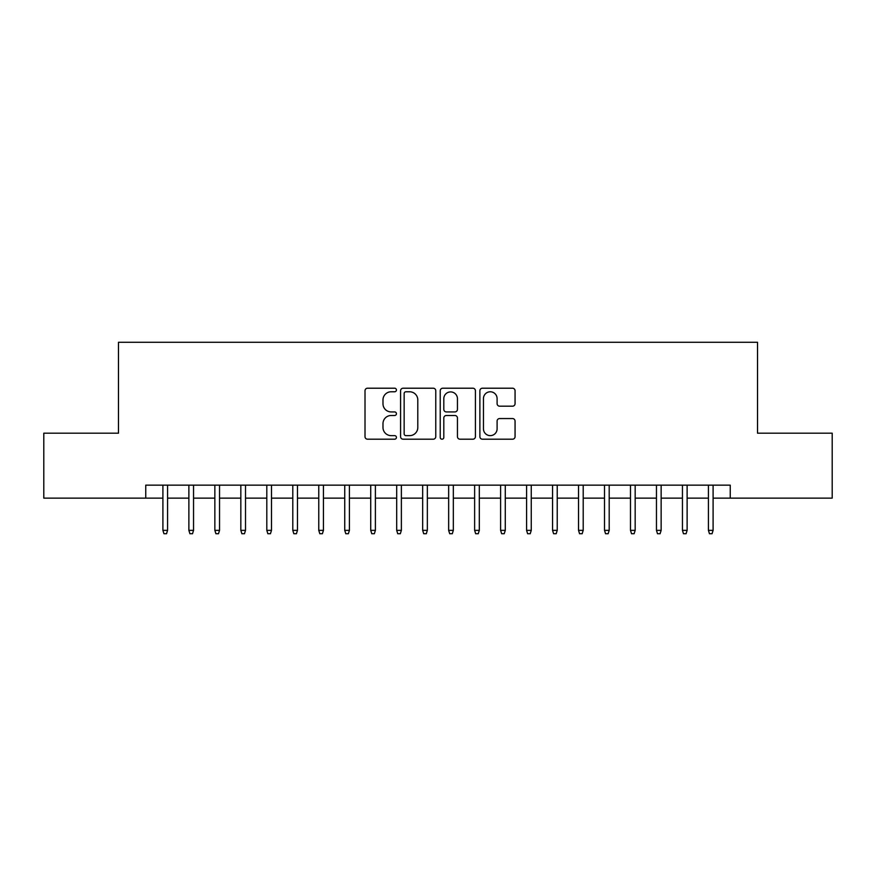 <?xml version="1.0" encoding="UTF-8"?>
<svg xmlns="http://www.w3.org/2000/svg" width="876" height="876" viewBox="0 0 876 876"><rect width="100%" height="100%" fill="white"/><g stroke="black" fill="none" stroke-linecap="round" stroke-linejoin="round"><path stroke-width="1.31" d="M396.434 389.995A1.785 1.785 0 0 0 394.649 388.21L367.559 388.21A2.551 2.551 0 0 0 365.007 390.762L365.007 436.664A2.551 2.551 0 0 0 367.559 439.204L394.649 439.204A1.785 1.785 0 0 0 396.434 437.42A1.785 1.785 0 0 0 394.649 435.635L391.145 435.635A8.158 8.158 0 0 1 382.987 427.477L382.987 423.655A8.158 8.158 0 0 1 391.145 415.498L394.649 415.498A1.785 1.785 0 0 0 396.434 413.713A1.785 1.785 0 0 0 394.649 411.928L391.145 411.928A8.158 8.158 0 0 1 382.987 403.77L382.987 399.938A8.158 8.158 0 0 1 391.145 391.78L394.649 391.78A1.785 1.785 0 0 0 396.434 389.995M512.515 406.19A2.551 2.551 0 0 0 515.066 403.639L515.066 390.762A2.551 2.551 0 0 0 512.515 388.21L482.435 388.21A2.551 2.551 0 0 0 479.884 390.762L479.884 436.664A2.551 2.551 0 0 0 482.435 439.204L512.515 439.204A2.551 2.551 0 0 0 515.066 436.664L515.066 421.104A2.551 2.551 0 0 0 512.515 418.553L499.638 418.553A2.551 2.551 0 0 0 497.097 421.104L497.097 428.824A6.822 6.822 0 0 1 490.275 435.635A6.822 6.822 0 0 1 483.453 428.824L483.453 398.602A6.822 6.822 0 0 1 490.275 391.78A6.822 6.822 0 0 1 497.097 398.602L497.097 403.639A2.551 2.551 0 0 0 499.638 406.19L512.515 406.19M145.755 498.137L43.8 498.137L43.8 433.193L118.479 433.193L118.479 342.275L757.521 342.275L757.521 433.193L832.2 433.193L832.2 498.137L730.245 498.137L730.245 485.151L145.755 485.151L145.755 498.137L162.903 498.137M435.766 390.762A2.551 2.551 0 0 0 433.215 388.21L403.135 388.21A2.551 2.551 0 0 0 400.584 390.762L400.584 436.664A2.551 2.551 0 0 0 403.135 439.204L433.215 439.204A2.551 2.551 0 0 0 435.766 436.664L435.766 390.762M442.785 388.21L472.865 388.21A2.551 2.551 0 0 1 475.416 390.762L475.416 436.664A2.551 2.551 0 0 1 472.865 439.204L459.988 439.204A2.551 2.551 0 0 1 457.447 436.664L457.447 418.049A2.551 2.551 0 0 0 454.896 415.498L446.355 415.498A2.551 2.551 0 0 0 443.803 418.049L443.803 437.42A1.785 1.785 0 0 1 442.019 439.204A1.785 1.785 0 0 1 440.234 437.42L440.234 390.762A2.551 2.551 0 0 1 442.785 388.21M167.579 498.137L188.877 498.137M193.552 498.137L214.861 498.137M219.537 498.137L240.834 498.137M245.51 498.137L266.808 498.137M271.483 498.137L292.792 498.137M297.468 498.137L318.765 498.137M323.441 498.137L344.739 498.137M349.415 498.137L370.723 498.137M375.399 498.137L396.697 498.137M401.372 498.137L422.67 498.137M427.346 498.137L448.654 498.137M453.33 498.137L474.628 498.137M479.303 498.137L500.601 498.137M505.277 498.137L526.585 498.137M531.261 498.137L552.559 498.137M557.235 498.137L578.532 498.137M583.208 498.137L604.517 498.137M609.192 498.137L630.49 498.137M635.166 498.137L656.463 498.137M661.139 498.137L682.448 498.137M687.123 498.137L708.421 498.137M713.097 498.137L730.245 498.137M405.938 391.78A1.785 1.785 0 0 0 404.154 393.565L404.154 433.85A1.785 1.785 0 0 0 405.938 435.635L409.629 435.635A8.158 8.158 0 0 0 417.797 427.477L417.797 399.938A8.158 8.158 0 0 0 409.629 391.78L405.938 391.78M457.447 398.733A6.822 6.822 0 0 0 450.625 391.911A6.822 6.822 0 0 0 443.803 398.733L443.803 409.377A2.551 2.551 0 0 0 446.355 411.928L454.896 411.928A2.551 2.551 0 0 0 457.447 409.377L457.447 398.733M162.903 530.352L163.943 533.725L166.539 533.725L167.579 530.352L162.903 530.352L162.903 485.151M167.579 530.352L167.579 485.151M188.877 530.352L189.917 533.725L192.523 533.725L193.552 530.352L188.877 530.352L188.877 485.151M193.552 530.352L193.552 485.151M214.861 530.352L215.901 533.725L218.496 533.725L219.537 530.352L214.861 530.352L214.861 485.151M219.537 530.352L219.537 485.151M240.834 530.352L241.875 533.725L244.47 533.725L245.51 530.352L240.834 530.352L240.834 485.151M245.51 530.352L245.51 485.151M266.808 530.352L267.848 533.725L270.454 533.725L271.483 530.352L266.808 530.352L266.808 485.151M271.483 530.352L271.483 485.151M292.792 530.352L293.832 533.725L296.427 533.725L297.468 530.352L292.792 530.352L292.792 485.151M297.468 530.352L297.468 485.151M318.765 530.352L319.806 533.725L322.401 533.725L323.441 530.352L318.765 530.352L318.765 485.151M323.441 530.352L323.441 485.151M344.739 530.352L345.779 533.725L348.374 533.725L349.415 530.352L344.739 530.352L344.739 485.151M349.415 530.352L349.415 485.151M370.723 530.352L371.763 533.725L374.359 533.725L375.399 530.352L370.723 530.352L370.723 485.151M375.399 530.352L375.399 485.151M396.697 530.352L397.737 533.725L400.332 533.725L401.372 530.352L396.697 530.352L396.697 485.151M401.372 530.352L401.372 485.151M422.67 530.352L423.71 533.725L426.305 533.725L427.346 530.352L422.67 530.352L422.67 485.151M427.346 530.352L427.346 485.151M448.654 530.352L449.695 533.725L452.29 533.725L453.33 530.352L448.654 530.352L448.654 485.151M453.33 530.352L453.33 485.151M474.628 530.352L475.668 533.725L478.263 533.725L479.303 530.352L474.628 530.352L474.628 485.151M479.303 530.352L479.303 485.151M500.601 530.352L501.641 533.725L504.237 533.725L505.277 530.352L500.601 530.352L500.601 485.151M505.277 530.352L505.277 485.151M526.585 530.352L527.626 533.725L530.221 533.725L531.261 530.352L526.585 530.352L526.585 485.151M531.261 530.352L531.261 485.151M552.559 530.352L553.599 533.725L556.194 533.725L557.235 530.352L552.559 530.352L552.559 485.151M557.235 530.352L557.235 485.151M578.532 530.352L579.573 533.725L582.168 533.725L583.208 530.352L578.532 530.352L578.532 485.151M583.208 530.352L583.208 485.151M604.517 530.352L605.546 533.725L608.152 533.725L609.192 530.352L604.517 530.352L604.517 485.151M609.192 530.352L609.192 485.151M630.49 530.352L631.53 533.725L634.125 533.725L635.166 530.352L630.49 530.352L630.49 485.151M635.166 530.352L635.166 485.151M656.463 530.352L657.504 533.725L660.099 533.725L661.139 530.352L656.463 530.352L656.463 485.151M661.139 530.352L661.139 485.151M682.448 530.352L683.477 533.725L686.083 533.725L687.123 530.352L682.448 530.352L682.448 485.151M687.123 530.352L687.123 485.151M708.421 530.352L709.461 533.725L712.057 533.725L713.097 530.352L708.421 530.352L708.421 485.151M713.097 530.352L713.097 485.151"/></g></svg>
